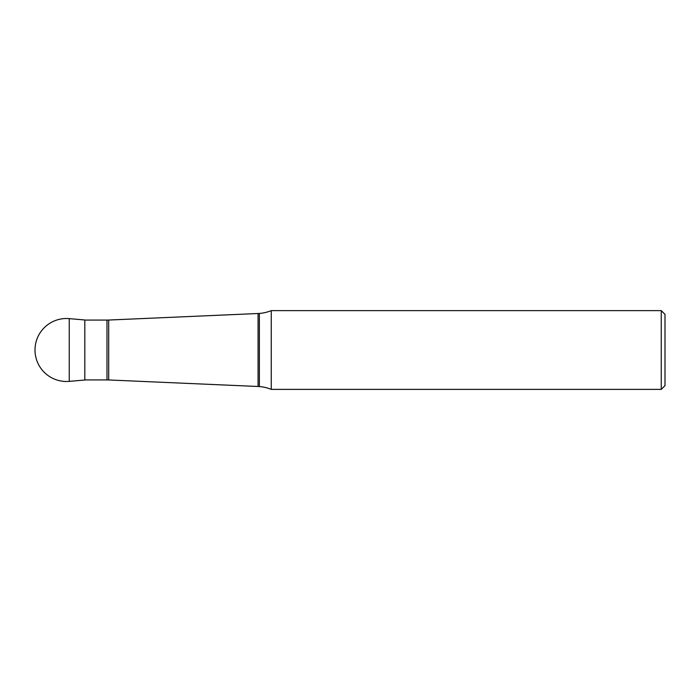 <?xml version="1.0" encoding="UTF-8"?>
<svg xmlns="http://www.w3.org/2000/svg" width="700" height="700" viewBox="0 0 700 700"><rect width="100%" height="100%" fill="white"/><g stroke="black" fill="none" stroke-linecap="round" stroke-linejoin="round"><path stroke-width="1.05" d="M661.255 389.375L661.255 310.625L665 314.361L665 385.639L661.255 389.375L271.25 389.375A39.375 39.375 0 0 0 259.376 386.566L258.064 386.488L258.064 313.512L108.692 320.04A39.375 39.375 0 0 1 106.986 320.075L84.814 320.075M258.064 386.488L108.692 379.96A39.375 39.375 0 0 0 106.986 379.925L84.814 379.925M259.376 386.566L259.376 313.434L258.064 313.512M271.25 389.375L271.25 310.625A39.375 39.375 0 0 1 259.376 313.434M661.255 310.625L271.25 310.625M69.248 318.623A31.5 31.5 0 0 0 35 350A31.5 31.5 0 0 0 69.248 381.377A31.5 31.5 0 0 1 35 350A31.5 31.5 0 0 0 69.248 381.377L69.248 318.623A31.5 31.5 0 0 0 35 350A31.5 31.5 0 0 1 69.248 318.623L84.814 319.979L84.814 380.021L69.248 381.377M106.986 379.925L106.986 320.075M108.692 379.96L108.692 320.04"/></g></svg>
